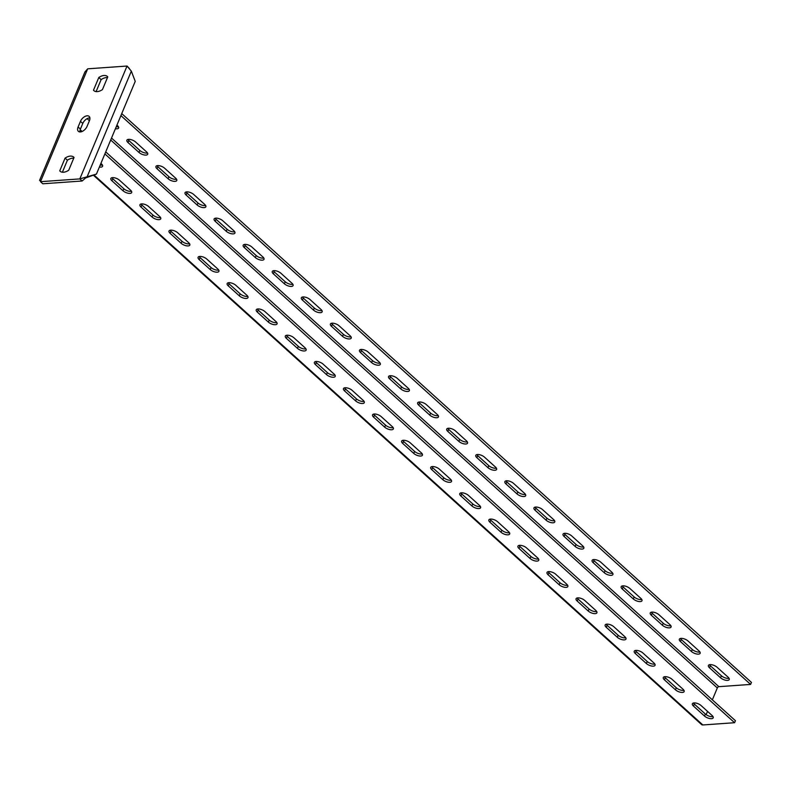 <?xml version="1.0" encoding="UTF-8"?>
<svg xmlns="http://www.w3.org/2000/svg" width="791" height="791" viewBox="0 0 791 791"><rect width="100%" height="100%" fill="white"/><g stroke="black" fill="none" stroke-linecap="round" stroke-linejoin="round"><path stroke-width="1.19" d="M39.55 180.427L84.944 71.912L87.692 68.817L127.035 66.039L131.326 71.131L135.231 81.364L96.443 174.079L85.557 177.985L82.145 181.001L42.813 183.779L40.489 181.683L40.222 180.229M79.95 131.929A6.259 3.639 132.1 0 1 80.415 129.101L82.778 123.455A6.259 3.639 132.1 0 1 89.897 117.899M62.39 172.201L67.403 160.217A10.698 6.219 132.1 0 1 73.731 158.23M107.457 77.617A10.698 6.219 -47.9 0 0 101.129 79.604L96.107 91.588M127.242 66.246L129.378 68.501M96.443 174.079L79.822 178.904L82.145 181.001M131.326 71.131L87.069 176.917L85.606 177.945M127.035 66.039L79.822 178.904L40.489 181.683L87.692 68.817M80.455 121.359A6.259 3.639 132.1 0 1 84.647 116.633A6.259 3.639 132.1 0 1 89.136 116.396A6.259 3.639 132.1 0 1 89.423 120.726L87.069 126.362A6.259 3.639 132.1 0 1 82.877 131.088A6.259 3.639 132.1 0 1 78.378 131.326A6.259 3.639 132.1 0 1 78.091 126.995L80.455 121.359L82.778 123.455M65.08 158.121A10.698 6.219 132.1 0 1 73.701 157.122A10.698 6.219 132.1 0 1 74.047 157.488L68.718 170.223A10.698 6.219 132.1 0 1 60.096 171.212A10.698 6.219 132.1 0 1 59.75 170.856L65.08 158.121L67.403 160.217M93.476 90.233A10.698 6.219 -47.9 0 0 93.822 90.599A10.698 6.219 -47.9 0 0 102.444 89.601L107.774 76.865A10.698 6.219 -47.9 0 0 107.418 76.5A10.698 6.219 -47.9 0 0 98.796 77.498L93.476 90.233L94.218 90.916M60.502 171.528L59.75 170.856M101.129 79.604L98.796 77.498M104.887 153.909L734.592 722.717L702.843 724.961A3.856 2.244 132.1 0 1 701.607 724.596L93.733 175.503M99.389 167.039A5.3 2.235 -157.3 0 0 102.603 166.278A5.3 2.235 -157.3 0 0 101.515 163.974L100.902 163.421M123.001 190.769A5.3 2.235 -157.3 0 0 128.083 193.231A5.3 2.235 -157.3 0 0 131.682 192.549A5.3 2.235 -157.3 0 0 130.594 190.236L119.54 180.249A5.3 2.235 -157.3 0 0 114.458 177.787A5.3 2.235 -157.3 0 0 110.859 178.479A5.3 2.235 -157.3 0 0 111.946 180.793L123.001 190.769L123.841 188.752A5.3 2.235 -157.3 0 0 131.474 191.274M152.08 217.031A5.3 2.235 -157.3 0 0 157.162 219.502A5.3 2.235 -157.3 0 0 160.761 218.81A5.3 2.235 -157.3 0 0 159.663 216.497L148.619 206.52A5.3 2.235 -157.3 0 0 143.527 204.058A5.3 2.235 -157.3 0 0 139.938 204.74A5.3 2.235 -157.3 0 0 141.025 207.054L152.08 217.031L152.92 215.023A5.3 2.235 -157.3 0 0 160.553 217.545M181.149 243.302A5.3 2.235 -157.3 0 0 186.241 245.764A5.3 2.235 -157.3 0 0 189.84 245.072A5.3 2.235 -157.3 0 0 188.742 242.768L177.698 232.781A5.3 2.235 -157.3 0 0 172.606 230.319A5.3 2.235 -157.3 0 0 169.007 231.002A5.3 2.235 -157.3 0 0 170.105 233.315L181.149 243.302L181.999 241.285A5.3 2.235 -157.3 0 0 189.632 243.806M210.228 269.563A5.3 2.235 -157.3 0 0 215.31 272.025A5.3 2.235 -157.3 0 0 218.909 271.343A5.3 2.235 -157.3 0 0 217.822 269.029L206.767 259.053A5.3 2.235 -157.3 0 0 201.685 256.581A5.3 2.235 -157.3 0 0 198.086 257.273A5.3 2.235 -157.3 0 0 199.174 259.586L210.228 269.563L211.068 267.546A5.3 2.235 -157.3 0 0 218.712 270.067M239.307 295.824A5.3 2.235 -157.3 0 0 244.389 298.296A5.3 2.235 -157.3 0 0 247.988 297.604A5.3 2.235 -157.3 0 0 246.891 295.29L235.847 285.314A5.3 2.235 -157.3 0 0 230.764 282.852A5.3 2.235 -157.3 0 0 227.165 283.534A5.3 2.235 -157.3 0 0 228.253 285.848L239.307 295.824L240.148 293.817A5.3 2.235 -157.3 0 0 247.781 296.338M268.376 322.095A5.3 2.235 -157.3 0 0 273.468 324.557A5.3 2.235 -157.3 0 0 277.068 323.875A5.3 2.235 -157.3 0 0 275.97 321.561L264.926 311.575A5.3 2.235 -157.3 0 0 259.834 309.113A5.3 2.235 -157.3 0 0 256.235 309.795A5.3 2.235 -157.3 0 0 257.332 312.109L268.376 322.095L269.227 320.078A5.3 2.235 -157.3 0 0 276.86 322.599M297.456 348.356A5.3 2.235 -157.3 0 0 302.538 350.818A5.3 2.235 -157.3 0 0 306.137 350.136A5.3 2.235 -157.3 0 0 305.049 347.822L293.995 337.846A5.3 2.235 -157.3 0 0 288.913 335.374A5.3 2.235 -157.3 0 0 285.314 336.066A5.3 2.235 -157.3 0 0 286.411 338.38L297.456 348.356L298.296 346.339A5.3 2.235 -157.3 0 0 305.939 348.861M326.535 374.618A5.3 2.235 -157.3 0 0 331.617 377.089A5.3 2.235 -157.3 0 0 335.216 376.397A5.3 2.235 -157.3 0 0 334.128 374.084L323.074 364.107A5.3 2.235 -157.3 0 0 317.992 361.645A5.3 2.235 -157.3 0 0 314.393 362.327A5.3 2.235 -157.3 0 0 315.48 364.641L326.535 374.618L327.375 372.61A5.3 2.235 -157.3 0 0 335.008 375.132M355.614 400.889A5.3 2.235 -157.3 0 0 360.696 403.351A5.3 2.235 -157.3 0 0 364.295 402.668A5.3 2.235 -157.3 0 0 363.198 400.355L352.153 390.368A5.3 2.235 -157.3 0 0 347.071 387.906A5.3 2.235 -157.3 0 0 343.472 388.599A5.3 2.235 -157.3 0 0 344.56 390.902L355.614 400.889L356.454 398.872A5.3 2.235 -157.3 0 0 364.087 401.393M384.683 427.15A5.3 2.235 -157.3 0 0 389.775 429.612A5.3 2.235 -157.3 0 0 393.374 428.93A5.3 2.235 -157.3 0 0 392.277 426.616L381.232 416.639A5.3 2.235 -157.3 0 0 376.14 414.168A5.3 2.235 -157.3 0 0 372.541 414.86A5.3 2.235 -157.3 0 0 373.639 417.173L384.683 427.15L385.533 425.133A5.3 2.235 -157.3 0 0 393.167 427.664M413.762 453.421A5.3 2.235 -157.3 0 0 418.844 455.883A5.3 2.235 -157.3 0 0 422.443 455.191A5.3 2.235 -157.3 0 0 421.356 452.877L410.302 442.901A5.3 2.235 -157.3 0 0 405.219 440.439A5.3 2.235 -157.3 0 0 401.62 441.121A5.3 2.235 -157.3 0 0 402.718 443.435L413.762 453.421L414.603 451.404A5.3 2.235 -157.3 0 0 422.246 453.925M442.841 479.682A5.3 2.235 -157.3 0 0 447.924 482.144A5.3 2.235 -157.3 0 0 451.523 481.462A5.3 2.235 -157.3 0 0 450.435 479.148L439.381 469.162A5.3 2.235 -157.3 0 0 434.299 466.7A5.3 2.235 -157.3 0 0 430.7 467.392A5.3 2.235 -157.3 0 0 431.787 469.696L442.841 479.682L443.682 477.665A5.3 2.235 -157.3 0 0 451.315 480.186M471.911 505.943A5.3 2.235 -157.3 0 0 477.003 508.405A5.3 2.235 -157.3 0 0 480.602 507.723A5.3 2.235 -157.3 0 0 479.504 505.409L468.46 495.433A5.3 2.235 -157.3 0 0 463.368 492.971A5.3 2.235 -157.3 0 0 459.769 493.653A5.3 2.235 -157.3 0 0 460.866 495.967L471.911 505.943L472.761 503.926A5.3 2.235 -157.3 0 0 480.394 506.458M500.99 532.214A5.3 2.235 -157.3 0 0 506.082 534.676A5.3 2.235 -157.3 0 0 509.671 533.984A5.3 2.235 -157.3 0 0 508.583 531.671L497.529 521.694A5.3 2.235 -157.3 0 0 492.447 519.232A5.3 2.235 -157.3 0 0 488.848 519.914A5.3 2.235 -157.3 0 0 489.945 522.228L500.99 532.214L501.83 530.197A5.3 2.235 -157.3 0 0 509.473 532.719M530.069 558.476A5.3 2.235 -157.3 0 0 535.151 560.938A5.3 2.235 -157.3 0 0 538.75 560.255A5.3 2.235 -157.3 0 0 537.662 557.942L526.608 547.955A5.3 2.235 -157.3 0 0 521.526 545.493A5.3 2.235 -157.3 0 0 517.927 546.185A5.3 2.235 -157.3 0 0 519.015 548.489L530.069 558.476L530.909 556.459A5.3 2.235 -157.3 0 0 538.552 558.98M559.148 584.737A5.3 2.235 -157.3 0 0 564.23 587.199A5.3 2.235 -157.3 0 0 567.829 586.517A5.3 2.235 -157.3 0 0 566.732 584.203L555.687 574.226A5.3 2.235 -157.3 0 0 550.605 571.764A5.3 2.235 -157.3 0 0 547.006 572.447A5.3 2.235 -157.3 0 0 548.094 574.76L559.148 584.737L559.988 582.72A5.3 2.235 -157.3 0 0 567.622 585.251M588.217 611.008A5.3 2.235 -157.3 0 0 593.309 613.47A5.3 2.235 -157.3 0 0 596.908 612.778A5.3 2.235 -157.3 0 0 595.811 610.464L584.767 600.488A5.3 2.235 -157.3 0 0 579.674 598.026A5.3 2.235 -157.3 0 0 576.075 598.708A5.3 2.235 -157.3 0 0 577.173 601.022L588.217 611.008L589.068 608.991A5.3 2.235 -157.3 0 0 596.701 611.512M617.296 637.269A5.3 2.235 -157.3 0 0 622.379 639.731A5.3 2.235 -157.3 0 0 625.978 639.049A5.3 2.235 -157.3 0 0 624.89 636.735L613.836 626.749A5.3 2.235 -157.3 0 0 608.754 624.287A5.3 2.235 -157.3 0 0 605.155 624.979A5.3 2.235 -157.3 0 0 606.252 627.293L617.296 637.269L618.137 635.252A5.3 2.235 -157.3 0 0 625.78 637.773M646.376 663.53A5.3 2.235 -157.3 0 0 651.458 665.992A5.3 2.235 -157.3 0 0 655.057 665.31A5.3 2.235 -157.3 0 0 653.969 662.996L642.915 653.02A5.3 2.235 -157.3 0 0 637.833 650.558A5.3 2.235 -157.3 0 0 634.234 651.24A5.3 2.235 -157.3 0 0 635.321 653.554L646.376 663.53L647.216 661.513A5.3 2.235 -157.3 0 0 654.849 664.045M675.445 689.801A5.3 2.235 -157.3 0 0 680.537 692.263A5.3 2.235 -157.3 0 0 684.136 691.571A5.3 2.235 -157.3 0 0 683.038 689.258L671.994 679.281A5.3 2.235 -157.3 0 0 666.902 676.819A5.3 2.235 -157.3 0 0 663.303 677.501A5.3 2.235 -157.3 0 0 664.4 679.815L675.445 689.801L676.295 687.784A5.3 2.235 -157.3 0 0 683.928 690.306M704.524 716.063A5.3 2.235 -157.3 0 0 709.616 718.525A5.3 2.235 -157.3 0 0 713.205 717.842A5.3 2.235 -157.3 0 0 712.118 715.529L701.073 705.542A5.3 2.235 -157.3 0 0 695.981 703.08A5.3 2.235 -157.3 0 0 692.382 703.772A5.3 2.235 -157.3 0 0 693.48 706.086L704.524 716.063L705.364 714.046A5.3 2.235 -157.3 0 0 713.007 716.567M105.727 151.892L735.432 720.7L734.592 722.717M100.23 165.022A5.3 2.235 -157.3 0 0 102.405 165.012M111.907 177.728A5.3 2.235 -157.3 0 0 112.797 178.776L123.841 188.752M140.976 203.999A5.3 2.235 -157.3 0 0 141.866 205.037L152.92 215.023M170.055 230.26A5.3 2.235 -157.3 0 0 170.945 231.308L181.999 241.285M199.134 256.521A5.3 2.235 -157.3 0 0 200.024 257.569L211.068 267.546M228.213 282.792A5.3 2.235 -157.3 0 0 229.093 283.831L240.148 293.817M257.283 309.054A5.3 2.235 -157.3 0 0 258.173 310.102L269.227 320.078M286.362 335.315A5.3 2.235 -157.3 0 0 287.252 336.363L298.296 346.339M315.441 361.586A5.3 2.235 -157.3 0 0 316.331 362.624L327.375 372.61M344.52 387.847A5.3 2.235 -157.3 0 0 345.4 388.895L356.454 398.872M373.589 414.108A5.3 2.235 -157.3 0 0 374.479 415.156L385.533 425.133M402.668 440.379A5.3 2.235 -157.3 0 0 403.558 441.418L414.603 451.404M431.748 466.641A5.3 2.235 -157.3 0 0 432.637 467.689L443.682 477.665M460.817 492.902A5.3 2.235 -157.3 0 0 461.707 493.95L472.761 503.926M489.896 519.173A5.3 2.235 -157.3 0 0 490.786 520.211L501.83 530.197M518.975 545.434A5.3 2.235 -157.3 0 0 519.865 546.482L530.909 556.459M548.054 571.695A5.3 2.235 -157.3 0 0 548.934 572.743L559.988 582.72M577.123 597.966A5.3 2.235 -157.3 0 0 578.013 599.005L589.068 608.991M606.203 624.228A5.3 2.235 -157.3 0 0 607.092 625.276L618.137 635.252M635.282 650.499A5.3 2.235 -157.3 0 0 636.172 651.537L647.216 661.513M664.351 676.76A5.3 2.235 -157.3 0 0 665.241 677.798L676.295 687.784M693.43 703.021A5.3 2.235 -157.3 0 0 694.32 704.069L705.364 714.046M120.904 115.615L750.61 684.423L718.861 686.667A1.444 0.84 -47.9 0 0 717.318 687.952L712.345 699.847M707.52 711.376L706.145 714.659M79.94 130.871L82.175 131.444M81.424 130.762A5.3 3.688 86 0 0 80.109 130.011M115.407 128.745A5.3 2.235 -157.3 0 0 118.62 127.994A5.3 2.235 -157.3 0 0 117.533 125.68L116.92 125.126M139.018 152.475A5.3 2.235 -157.3 0 0 144.1 154.937A5.3 2.235 -157.3 0 0 147.699 154.255A5.3 2.235 -157.3 0 0 146.612 151.941L135.558 141.965A5.3 2.235 -157.3 0 0 130.475 139.503A5.3 2.235 -157.3 0 0 126.876 140.185A5.3 2.235 -157.3 0 0 127.964 142.499L139.018 152.475L139.859 150.458A5.3 2.235 -157.3 0 0 147.492 152.989M168.097 178.746A5.3 2.235 -157.3 0 0 173.18 181.208A5.3 2.235 -157.3 0 0 176.779 180.516A5.3 2.235 -157.3 0 0 175.681 178.202L164.637 168.226A5.3 2.235 -157.3 0 0 159.555 165.764A5.3 2.235 -157.3 0 0 155.956 166.446A5.3 2.235 -157.3 0 0 157.043 168.76L168.097 178.746L168.938 176.729A5.3 2.235 -157.3 0 0 176.571 179.25M197.167 205.007A5.3 2.235 -157.3 0 0 202.259 207.469A5.3 2.235 -157.3 0 0 205.858 206.787A5.3 2.235 -157.3 0 0 204.76 204.474L193.716 194.487A5.3 2.235 -157.3 0 0 188.624 192.025A5.3 2.235 -157.3 0 0 185.025 192.717A5.3 2.235 -157.3 0 0 186.122 195.031L197.167 205.007L198.017 202.99A5.3 2.235 -157.3 0 0 205.65 205.512M226.246 231.269A5.3 2.235 -157.3 0 0 231.328 233.731A5.3 2.235 -157.3 0 0 234.927 233.048A5.3 2.235 -157.3 0 0 233.839 230.735L222.785 220.758A5.3 2.235 -157.3 0 0 217.703 218.296A5.3 2.235 -157.3 0 0 214.104 218.978A5.3 2.235 -157.3 0 0 215.201 221.292L226.246 231.269L227.086 229.252A5.3 2.235 -157.3 0 0 234.729 231.783M255.325 257.54A5.3 2.235 -157.3 0 0 260.407 260.002A5.3 2.235 -157.3 0 0 264.006 259.31A5.3 2.235 -157.3 0 0 262.919 256.996L251.864 247.019A5.3 2.235 -157.3 0 0 246.782 244.557A5.3 2.235 -157.3 0 0 243.183 245.24A5.3 2.235 -157.3 0 0 244.271 247.553L255.325 257.54L256.165 255.523A5.3 2.235 -157.3 0 0 263.798 258.044M284.394 283.801A5.3 2.235 -157.3 0 0 289.486 286.263A5.3 2.235 -157.3 0 0 293.085 285.581A5.3 2.235 -157.3 0 0 291.988 283.267L280.943 273.281A5.3 2.235 -157.3 0 0 275.851 270.819A5.3 2.235 -157.3 0 0 272.252 271.511A5.3 2.235 -157.3 0 0 273.35 273.824L284.394 283.801L285.244 281.784A5.3 2.235 -157.3 0 0 292.878 284.305M313.473 310.062A5.3 2.235 -157.3 0 0 318.565 312.524A5.3 2.235 -157.3 0 0 322.155 311.842A5.3 2.235 -157.3 0 0 321.067 309.528L310.013 299.552A5.3 2.235 -157.3 0 0 304.93 297.09A5.3 2.235 -157.3 0 0 301.331 297.772A5.3 2.235 -157.3 0 0 302.429 300.086L313.473 310.062L314.314 308.045A5.3 2.235 -157.3 0 0 321.957 310.576M342.552 336.333A5.3 2.235 -157.3 0 0 347.635 338.795A5.3 2.235 -157.3 0 0 351.234 338.103A5.3 2.235 -157.3 0 0 350.146 335.789L339.092 325.813A5.3 2.235 -157.3 0 0 334.01 323.351A5.3 2.235 -157.3 0 0 330.411 324.033A5.3 2.235 -157.3 0 0 331.498 326.347L342.552 336.333L343.393 334.316A5.3 2.235 -157.3 0 0 351.036 336.837M371.632 362.594A5.3 2.235 -157.3 0 0 376.714 365.056A5.3 2.235 -157.3 0 0 380.313 364.374A5.3 2.235 -157.3 0 0 379.215 362.06L368.171 352.074A5.3 2.235 -157.3 0 0 363.089 349.612A5.3 2.235 -157.3 0 0 359.49 350.304A5.3 2.235 -157.3 0 0 360.577 352.618L371.632 362.594L372.472 360.577A5.3 2.235 -157.3 0 0 380.105 363.099M400.701 388.856A5.3 2.235 -157.3 0 0 405.793 391.318A5.3 2.235 -157.3 0 0 409.392 390.635A5.3 2.235 -157.3 0 0 408.294 388.322L397.25 378.345A5.3 2.235 -157.3 0 0 392.158 375.883A5.3 2.235 -157.3 0 0 388.559 376.565A5.3 2.235 -157.3 0 0 389.656 378.879L400.701 388.856L401.551 386.848A5.3 2.235 -157.3 0 0 409.184 389.37M429.78 415.127A5.3 2.235 -157.3 0 0 434.862 417.589A5.3 2.235 -157.3 0 0 438.461 416.897A5.3 2.235 -157.3 0 0 437.374 414.593L426.319 404.606A5.3 2.235 -157.3 0 0 421.237 402.144A5.3 2.235 -157.3 0 0 417.638 402.827A5.3 2.235 -157.3 0 0 418.736 405.14L429.78 415.127L430.62 413.11A5.3 2.235 -157.3 0 0 438.263 415.631M458.859 441.388A5.3 2.235 -157.3 0 0 463.941 443.85A5.3 2.235 -157.3 0 0 467.54 443.168A5.3 2.235 -157.3 0 0 466.453 440.854L455.398 430.868A5.3 2.235 -157.3 0 0 450.316 428.406A5.3 2.235 -157.3 0 0 446.717 429.098A5.3 2.235 -157.3 0 0 447.805 431.411L458.859 441.388L459.7 439.371A5.3 2.235 -157.3 0 0 467.333 441.892M487.928 467.649A5.3 2.235 -157.3 0 0 493.02 470.111A5.3 2.235 -157.3 0 0 496.619 469.429A5.3 2.235 -157.3 0 0 495.522 467.115L484.478 457.139A5.3 2.235 -157.3 0 0 479.386 454.677A5.3 2.235 -157.3 0 0 475.786 455.359A5.3 2.235 -157.3 0 0 476.884 457.673L487.928 467.649L488.779 465.642A5.3 2.235 -157.3 0 0 496.412 468.163M517.007 493.92A5.3 2.235 -157.3 0 0 522.1 496.382A5.3 2.235 -157.3 0 0 525.689 495.69A5.3 2.235 -157.3 0 0 524.601 493.386L513.557 483.4A5.3 2.235 -157.3 0 0 508.465 480.938A5.3 2.235 -157.3 0 0 504.866 481.62A5.3 2.235 -157.3 0 0 505.963 483.934L517.007 493.92L517.848 491.903A5.3 2.235 -157.3 0 0 525.491 494.424M546.087 520.181A5.3 2.235 -157.3 0 0 551.169 522.643A5.3 2.235 -157.3 0 0 554.768 521.961A5.3 2.235 -157.3 0 0 553.68 519.647L542.626 509.661A5.3 2.235 -157.3 0 0 537.544 507.199A5.3 2.235 -157.3 0 0 533.945 507.891A5.3 2.235 -157.3 0 0 535.032 510.205L546.087 520.181L546.927 518.164A5.3 2.235 -157.3 0 0 554.57 520.686M575.166 546.443A5.3 2.235 -157.3 0 0 580.248 548.914A5.3 2.235 -157.3 0 0 583.847 548.222A5.3 2.235 -157.3 0 0 582.749 545.909L571.705 535.932A5.3 2.235 -157.3 0 0 566.623 533.47A5.3 2.235 -157.3 0 0 563.024 534.152A5.3 2.235 -157.3 0 0 564.112 536.466L575.166 546.443L576.006 544.435A5.3 2.235 -157.3 0 0 583.639 546.957M604.235 572.714A5.3 2.235 -157.3 0 0 609.327 575.176A5.3 2.235 -157.3 0 0 612.926 574.484A5.3 2.235 -157.3 0 0 611.829 572.18L600.784 562.193A5.3 2.235 -157.3 0 0 595.692 559.731A5.3 2.235 -157.3 0 0 592.093 560.414A5.3 2.235 -157.3 0 0 593.191 562.727L604.235 572.714L605.085 570.697A5.3 2.235 -157.3 0 0 612.718 573.218M633.314 598.975A5.3 2.235 -157.3 0 0 638.396 601.437A5.3 2.235 -157.3 0 0 641.995 600.755A5.3 2.235 -157.3 0 0 640.908 598.441L629.854 588.464A5.3 2.235 -157.3 0 0 624.771 585.993A5.3 2.235 -157.3 0 0 621.172 586.685A5.3 2.235 -157.3 0 0 622.27 588.998L633.314 598.975L634.155 596.958A5.3 2.235 -157.3 0 0 641.798 599.479M662.393 625.236A5.3 2.235 -157.3 0 0 667.475 627.708A5.3 2.235 -157.3 0 0 671.075 627.016A5.3 2.235 -157.3 0 0 669.987 624.702L658.933 614.726A5.3 2.235 -157.3 0 0 653.85 612.264A5.3 2.235 -157.3 0 0 650.251 612.946A5.3 2.235 -157.3 0 0 651.339 615.26L662.393 625.236L663.234 623.229A5.3 2.235 -157.3 0 0 670.867 625.75M691.463 651.507A5.3 2.235 -157.3 0 0 696.555 653.969A5.3 2.235 -157.3 0 0 700.154 653.287A5.3 2.235 -157.3 0 0 699.056 650.973L688.012 640.987A5.3 2.235 -157.3 0 0 682.92 638.525A5.3 2.235 -157.3 0 0 679.331 639.207A5.3 2.235 -157.3 0 0 680.418 641.521L691.463 651.507L692.313 649.49A5.3 2.235 -157.3 0 0 699.946 652.011M720.542 677.768A5.3 2.235 -157.3 0 0 725.634 680.23A5.3 2.235 -157.3 0 0 729.233 679.548A5.3 2.235 -157.3 0 0 728.135 677.234L717.091 667.258A5.3 2.235 -157.3 0 0 711.999 664.786A5.3 2.235 -157.3 0 0 708.4 665.478A5.3 2.235 -157.3 0 0 709.497 667.792L720.542 677.768L721.382 675.751A5.3 2.235 -157.3 0 0 729.025 678.273M121.745 113.597L751.45 682.415L750.61 684.423M116.247 126.728A5.3 2.235 -157.3 0 0 118.423 126.718M127.924 139.434A5.3 2.235 -157.3 0 0 128.814 140.482L139.859 150.458M157.004 165.705A5.3 2.235 -157.3 0 0 157.884 166.743L168.938 176.729M186.073 191.966A5.3 2.235 -157.3 0 0 186.963 193.014L198.017 202.99M215.152 218.237A5.3 2.235 -157.3 0 0 216.042 219.275L227.086 229.252M244.231 244.498A5.3 2.235 -157.3 0 0 245.121 245.536L256.165 255.523M273.3 270.759A5.3 2.235 -157.3 0 0 274.19 271.807L285.244 281.784M302.38 297.03A5.3 2.235 -157.3 0 0 303.269 298.069L314.314 308.045M331.459 323.292A5.3 2.235 -157.3 0 0 332.349 324.33L343.393 334.316M360.538 349.553A5.3 2.235 -157.3 0 0 361.418 350.601L372.472 360.577M389.607 375.824A5.3 2.235 -157.3 0 0 390.497 376.862L401.551 386.848M418.686 402.085A5.3 2.235 -157.3 0 0 419.576 403.123L430.62 413.11M447.765 428.346A5.3 2.235 -157.3 0 0 448.655 429.394L459.7 439.371M476.835 454.617A5.3 2.235 -157.3 0 0 477.724 455.656L488.779 465.642M505.914 480.879A5.3 2.235 -157.3 0 0 506.804 481.917L517.848 491.903M534.993 507.14A5.3 2.235 -157.3 0 0 535.883 508.188L546.927 518.164M564.072 533.411A5.3 2.235 -157.3 0 0 564.952 534.449L576.006 544.435M593.141 559.672A5.3 2.235 -157.3 0 0 594.031 560.72L605.085 570.697M622.22 585.933A5.3 2.235 -157.3 0 0 623.11 586.981L634.155 596.958M651.3 612.204A5.3 2.235 -157.3 0 0 652.189 613.243L663.234 623.229M680.369 638.466A5.3 2.235 -157.3 0 0 681.259 639.514L692.313 649.49M709.448 664.727A5.3 2.235 -157.3 0 0 710.338 665.775L721.382 675.751M79.921 131.088L80.791 131.87M80.415 129.101L78.091 126.995M94.356 175.315L702.843 724.961M87.089 118.66L89.413 120.756M110.7 139.997L717.318 687.952M89.225 117.918L89.937 118.561M111.511 138.049L718.861 686.667M111.946 180.793L112.797 178.776M127.964 142.499L128.814 140.482M141.025 207.054L141.866 205.037M157.043 168.76L157.884 166.743M170.105 233.315L170.945 231.308M186.122 195.031L186.963 193.014M199.174 259.586L200.024 257.569M215.201 221.292L216.042 219.275M228.253 285.848L229.093 283.831M244.271 247.553L245.121 245.536M257.332 312.109L258.173 310.102M273.35 273.824L274.19 271.807M286.411 338.38L287.252 336.363M302.429 300.086L303.269 298.069M315.48 364.641L316.331 362.624M331.498 326.347L332.349 324.33M344.56 390.902L345.4 388.895M360.577 352.618L361.418 350.601M373.639 417.173L374.479 415.156M389.656 378.879L390.497 376.862M402.718 443.435L403.558 441.418M418.736 405.14L419.576 403.123M431.787 469.696L432.637 467.689M447.805 431.411L448.655 429.394M460.866 495.967L461.707 493.95M476.884 457.673L477.724 455.656M489.945 522.228L490.786 520.211M505.963 483.934L506.804 481.917M519.015 548.489L519.865 546.482M535.032 510.205L535.883 508.188M548.094 574.76L548.934 572.743M564.112 536.466L564.952 534.449M577.173 601.022L578.013 599.005M593.191 562.727L594.031 560.72M606.252 627.293L607.092 625.276M622.27 588.998L623.11 586.981M635.321 653.554L636.172 651.537M651.339 615.26L652.189 613.243M664.4 679.815L665.241 677.798M680.418 641.521L681.259 639.514M693.48 706.086L694.32 704.069M709.497 667.792L710.338 665.775"/></g></svg>
